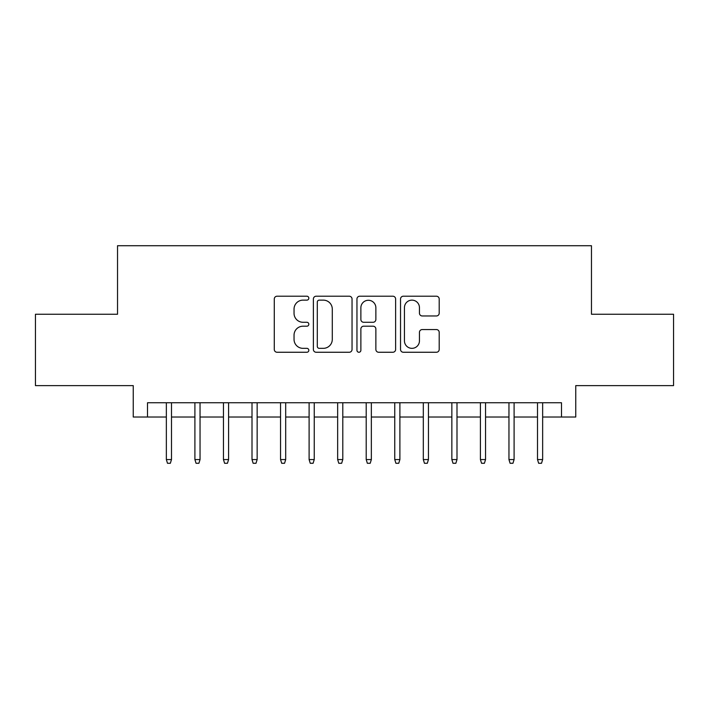 <?xml version="1.0" encoding="UTF-8"?>
<svg xmlns="http://www.w3.org/2000/svg" width="709" height="709" viewBox="0 0 709 709"><rect width="100%" height="100%" fill="white"/><g stroke="black" fill="none" stroke-linecap="round" stroke-linejoin="round"><path stroke-width="1.06" d="M308.823 298.17A1.959 1.959 0 0 0 306.855 296.211L277.086 296.211A2.801 2.801 0 0 0 274.286 299.012L274.286 349.457A2.801 2.801 0 0 0 277.086 352.258L306.855 352.258A1.959 1.959 0 0 0 308.823 350.299A1.959 1.959 0 0 0 306.855 348.341L303.009 348.341A8.969 8.969 0 0 1 294.04 339.372L294.04 335.162A8.969 8.969 0 0 1 303.009 326.202L306.855 326.202A1.959 1.959 0 0 0 308.823 324.235A1.959 1.959 0 0 0 306.855 322.276L303.009 322.276A8.969 8.969 0 0 1 294.04 313.307L294.04 309.106A8.969 8.969 0 0 1 303.009 300.137L306.855 300.137A1.959 1.959 0 0 0 308.823 298.17M436.398 315.966A2.801 2.801 0 0 0 439.199 313.165L439.199 299.012A2.801 2.801 0 0 0 436.398 296.211L403.332 296.211A2.801 2.801 0 0 0 400.532 299.012L400.532 349.457A2.801 2.801 0 0 0 403.332 352.258L436.398 352.258A2.801 2.801 0 0 0 439.199 349.457L439.199 332.361A2.801 2.801 0 0 0 436.398 329.561L422.245 329.561A2.801 2.801 0 0 0 419.444 332.361L419.444 340.843A7.498 7.498 0 0 1 411.947 348.341A7.498 7.498 0 0 1 404.449 340.843L404.449 307.635A7.498 7.498 0 0 1 411.947 300.137A7.498 7.498 0 0 1 419.444 307.635L419.444 313.165A2.801 2.801 0 0 0 422.245 315.966L436.398 315.966M147.507 417.025L147.507 402.747L561.493 402.747L561.493 417.025L575.761 417.025L575.761 385.616L673.55 385.616L673.55 314.247L591.466 314.247L591.466 245.722L117.534 245.722L117.534 314.247L35.45 314.247L35.45 385.616L133.239 385.616L133.239 417.025L166.349 417.025M352.045 299.012A2.801 2.801 0 0 0 349.245 296.211L316.179 296.211A2.801 2.801 0 0 0 313.378 299.012L313.378 349.457A2.801 2.801 0 0 0 316.179 352.258L349.245 352.258A2.801 2.801 0 0 0 352.045 349.457L352.045 299.012M359.755 296.211L392.821 296.211A2.801 2.801 0 0 1 395.622 299.012L395.622 349.457A2.801 2.801 0 0 1 392.821 352.258L378.668 352.258A2.801 2.801 0 0 1 375.867 349.457L375.867 329.003A2.801 2.801 0 0 0 373.067 326.202L363.682 326.202A2.801 2.801 0 0 0 360.872 329.003L360.872 350.299A1.959 1.959 0 0 1 358.914 352.258A1.959 1.959 0 0 1 356.955 350.299L356.955 299.012A2.801 2.801 0 0 1 359.755 296.211M171.489 417.025L194.904 417.025M200.044 417.025L223.45 417.025M228.59 417.025L252.005 417.025M257.145 417.025L280.551 417.025M285.692 417.025L309.106 417.025M314.247 417.025L337.652 417.025M342.793 417.025L366.207 417.025M371.348 417.025L394.753 417.025M399.894 417.025L423.308 417.025M428.449 417.025L451.855 417.025M456.995 417.025L480.41 417.025M485.55 417.025L508.956 417.025M514.096 417.025L537.511 417.025M542.651 417.025L561.493 417.025M319.263 300.137A1.959 1.959 0 0 0 317.295 302.096L317.295 346.373A1.959 1.959 0 0 0 319.263 348.341L323.322 348.341A8.969 8.969 0 0 0 332.291 339.372L332.291 309.106A8.969 8.969 0 0 0 323.322 300.137L319.263 300.137M375.867 307.777A7.498 7.498 0 0 0 368.37 300.279A7.498 7.498 0 0 0 360.872 307.777L360.872 319.475A2.801 2.801 0 0 0 363.682 322.276L373.067 322.276A2.801 2.801 0 0 0 375.867 319.475L375.867 307.777M166.349 459.565L167.492 463.278L170.346 463.278L171.489 459.565L166.349 459.565L166.349 402.747M171.489 459.565L171.489 402.747M194.904 459.565L196.047 463.278L198.901 463.278L200.044 459.565L194.904 459.565L194.904 402.747M200.044 459.565L200.044 402.747M223.45 459.565L224.593 463.278L227.447 463.278L228.59 459.565L223.45 459.565L223.45 402.747M228.59 459.565L228.59 402.747M252.005 459.565L253.148 463.278L256.002 463.278L257.145 459.565L252.005 459.565L252.005 402.747M257.145 459.565L257.145 402.747M280.551 459.565L281.695 463.278L284.548 463.278L285.692 459.565L280.551 459.565L280.551 402.747M285.692 459.565L285.692 402.747M309.106 459.565L310.25 463.278L313.103 463.278L314.247 459.565L309.106 459.565L309.106 402.747M314.247 459.565L314.247 402.747M337.652 459.565L338.796 463.278L341.649 463.278L342.793 459.565L337.652 459.565L337.652 402.747M342.793 459.565L342.793 402.747M366.207 459.565L367.351 463.278L370.204 463.278L371.348 459.565L366.207 459.565L366.207 402.747M371.348 459.565L371.348 402.747M394.753 459.565L395.897 463.278L398.75 463.278L399.894 459.565L394.753 459.565L394.753 402.747M399.894 459.565L399.894 402.747M423.308 459.565L424.452 463.278L427.305 463.278L428.449 459.565L423.308 459.565L423.308 402.747M428.449 459.565L428.449 402.747M451.855 459.565L452.998 463.278L455.852 463.278L456.995 459.565L451.855 459.565L451.855 402.747M456.995 459.565L456.995 402.747M480.41 459.565L481.553 463.278L484.407 463.278L485.55 459.565L480.41 459.565L480.41 402.747M485.55 459.565L485.55 402.747M508.956 459.565L510.099 463.278L512.953 463.278L514.096 459.565L508.956 459.565L508.956 402.747M514.096 459.565L514.096 402.747M537.511 459.565L538.654 463.278L541.508 463.278L542.651 459.565L537.511 459.565L537.511 402.747M542.651 459.565L542.651 402.747"/></g></svg>
